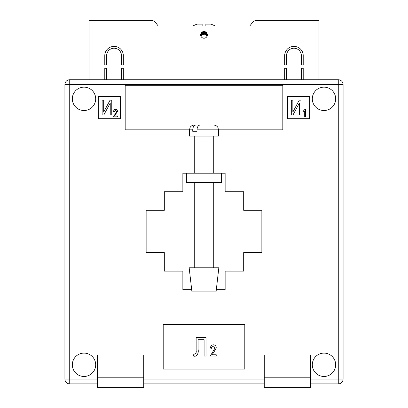 <?xml version="1.0" encoding="UTF-8"?>
<svg xmlns="http://www.w3.org/2000/svg" width="408" height="408" viewBox="0 0 408 408"><rect width="100%" height="100%" fill="white"/><g stroke="black" fill="none" stroke-linecap="round" stroke-linejoin="round"><path stroke-width="0.61" d="M207.341 34.864A3.341 3.341 0 0 1 204 38.204A3.341 3.341 0 0 1 200.66 34.864A3.341 3.341 0 0 1 204 31.528A3.341 3.341 0 0 1 207.341 34.864M104.779 55.636A9.272 9.272 0 0 1 114.056 46.364A9.272 9.272 0 0 1 123.328 55.636L123.328 64.908L121.472 64.908L121.472 55.636A7.421 7.421 0 0 0 114.056 48.221A7.421 7.421 0 0 0 106.636 55.636L106.636 64.908L104.779 64.908L104.779 55.636M301.364 55.636A7.421 7.421 0 0 0 293.944 48.221A7.421 7.421 0 0 0 286.528 55.636L286.528 64.908L284.672 64.908L284.672 55.636A9.272 9.272 0 0 1 293.944 46.364A9.272 9.272 0 0 1 303.22 55.636L303.22 64.908L301.364 64.908L301.364 55.636M301.364 79.744L301.364 68.248L303.22 68.248L303.22 79.744M318.98 79.744L318.98 20.4L256.856 20.4A5.564 5.564 0 0 0 252.46 22.547L249.808 25.964L158.192 25.964L192.805 25.964L196.952 24.108L202.144 24.108L202.144 25.964L205.856 25.964L205.856 24.108L211.048 24.108L215.195 25.964L249.808 25.964L252.46 22.547M155.54 22.547L158.192 25.964L155.54 22.547A5.564 5.564 0 0 0 151.144 20.4L89.021 20.4L89.021 79.744M106.636 79.744L106.636 68.248L104.779 68.248L104.779 79.744M123.328 79.744L123.328 68.248L121.472 68.248L121.472 79.744M286.528 79.744L286.528 68.248L284.672 68.248L284.672 79.744M202.144 24.373L202.144 24.108M200.899 36.22L202.042 34.757L202.042 32.161M202.042 34.757L202.47 34.491L202.47 31.895M200.899 36.103L200.899 33.624M201.322 35.465L201.322 32.87M202.47 34.491L204.801 34.221L206.678 35.465L206.678 32.87M206.678 35.465L207.101 36.22M207.101 36.103L207.101 33.624M205.53 34.491L205.53 31.895M205.958 34.757L205.958 32.161M204.367 34.145L204.367 31.549M204.801 34.221L204.801 31.625M203.199 34.221L203.199 31.625M203.633 34.145L203.633 31.549M204 34.124L204 31.528M205.132 34.323L205.132 31.722M206.254 34.996L206.254 32.4M201.746 34.996L201.746 32.4M202.868 34.323L202.868 31.722M204 291.904L191.944 291.904L189.164 267.796L218.836 267.796L216.056 291.904L204 291.904M207.917 124.996L213.644 124.996C217.163 125.378 218.01 127.699 217.974 127.699L218.464 129.821L218.464 136.124L189.536 136.124L189.536 129.821L192.744 129.821L192.744 131.299L197.008 131.299L197.008 129.821L282.82 129.821L282.82 85.308L125.179 85.308L125.179 129.821L189.536 129.821L190.026 127.699C189.99 127.699 190.837 125.378 194.356 124.996L195.136 124.996M213.644 124.996L212.864 124.996M212.808 124.996L200.195 124.996C198.278 125.241 197.212 126.847 197.008 129.821M192.744 129.821C192.948 126.852 194.009 125.246 195.932 124.996L207.805 124.996M195.932 124.996L194.356 124.996M195.111 124.996L198.599 124.996M194.703 131.299L197.008 131.299M72.328 364.788A11.684 11.684 0 0 0 84.012 376.472A11.684 11.684 0 0 0 95.696 364.788A11.684 11.684 0 0 0 84.012 353.104A11.684 11.684 0 0 0 72.328 364.788M312.304 364.788A11.684 11.684 0 0 0 323.988 376.472A11.684 11.684 0 0 0 335.672 364.788A11.684 11.684 0 0 0 323.988 353.104A11.684 11.684 0 0 0 312.304 364.788M312.304 98.848A11.684 11.684 0 0 0 323.988 110.532A11.684 11.684 0 0 0 335.672 98.848A11.684 11.684 0 0 0 323.988 87.164A11.684 11.684 0 0 0 312.304 98.848M72.328 98.848A11.684 11.684 0 0 0 84.012 110.532A11.684 11.684 0 0 0 95.696 98.848A11.684 11.684 0 0 0 84.012 87.164A11.684 11.684 0 0 0 72.328 98.848M216.311 289.68L225.139 289.68L225.139 271.136L243.688 271.136L243.688 252.588L261.86 252.588L261.86 210.304L243.688 210.304L243.688 191.76L225.139 191.76L225.139 173.216L221.621 173.216L221.621 182.488L186.38 182.488L186.38 173.216L182.861 173.216L182.861 191.76L164.312 191.76L164.312 210.304L146.141 210.304L146.141 252.588L164.312 252.588L164.312 271.136L182.861 271.136L182.861 289.68L191.689 289.68M163.2 369.056L244.8 369.056L244.8 324.544L163.2 324.544L163.2 369.056M309.708 96.436L287.456 96.436L287.456 118.692L309.708 118.692L309.708 96.436M98.292 96.436L98.292 118.692L120.544 118.692L120.544 96.436L98.292 96.436M97.364 383.892L69.732 383.892L69.732 379.068L64.908 379.068L64.908 84.568A4.819 4.819 0 0 1 69.732 79.744L338.268 79.744L338.268 84.568L69.732 84.568L69.732 379.068L97.364 379.068M310.636 379.068L338.268 379.068L338.268 84.568L343.092 84.568A4.819 4.819 0 0 0 338.268 79.744A4.819 4.819 0 0 1 343.092 84.568L343.092 379.068A4.819 4.819 0 0 1 338.268 383.892L310.636 383.892M264.272 383.892L143.728 383.892M64.908 379.068A4.819 4.819 0 0 0 69.732 383.892A4.819 4.819 0 0 1 64.908 379.068M102.143 114.98L102.143 100.144L103.688 100.144L103.688 112.093L110.078 100.144L111.777 100.144L111.777 114.98L110.237 114.98L110.237 103.01L103.836 114.98L102.143 114.98M114.572 115.969L117.463 115.969L117.463 116.836L113.511 116.836L116.693 111.384L115.556 110.094L114.378 111.634L113.608 111.537C113.659 110.206 114.317 109.472 115.586 109.324C116.795 109.451 117.422 110.145 117.463 111.399L114.572 115.969M291.307 114.98L291.307 100.144L292.847 100.144L292.847 112.093L299.243 100.144L300.941 100.144L300.941 114.98L299.401 114.98L299.401 103.01L293 114.98L291.307 114.98M305.47 109.324L305.47 116.836L304.7 116.836L304.7 110.961L303.159 112.113L303.159 111.246L304.97 109.324L305.47 109.324M196.146 350.569L196.146 337.528L206.025 337.528L206.025 356.072L204.097 356.072L204.097 339.696L198.074 339.696L198.074 349.217C198.737 352.645 197.747 355.011 195.116 356.311L193.499 356.072L193.851 353.904L194.728 354.144C195.998 353.476 196.472 352.283 196.146 350.569M211.9 354.771L216.235 354.771L216.235 356.072L210.309 356.072L215.077 347.897L213.374 345.959C212.145 346.178 211.558 346.948 211.609 348.269L210.457 348.126C210.528 346.132 211.512 345.02 213.42 344.801C215.235 344.995 216.174 346.03 216.235 347.917L213.619 352.609L211.9 354.771M97.364 377.216L97.364 387.6L143.728 387.6L143.728 354.96L97.364 354.96L97.364 377.216L143.728 377.216M310.636 354.96L310.636 387.6L264.272 387.6L264.272 354.96L310.636 354.96M264.272 377.216L310.636 377.216M216.056 182.488L216.056 173.216L191.944 173.216L191.944 182.488M186.38 173.216L191.944 173.216M216.056 173.216L221.621 173.216M143.728 379.068L264.272 379.068M69.732 79.744A4.819 4.819 0 0 0 64.908 84.568L69.732 84.568L69.732 79.744M343.092 379.068L338.268 379.068L338.268 383.892M194.728 267.796L194.728 182.488M194.728 173.216L194.728 136.124M213.272 267.796L213.272 182.488M213.272 173.216L213.272 136.124"/></g></svg>
